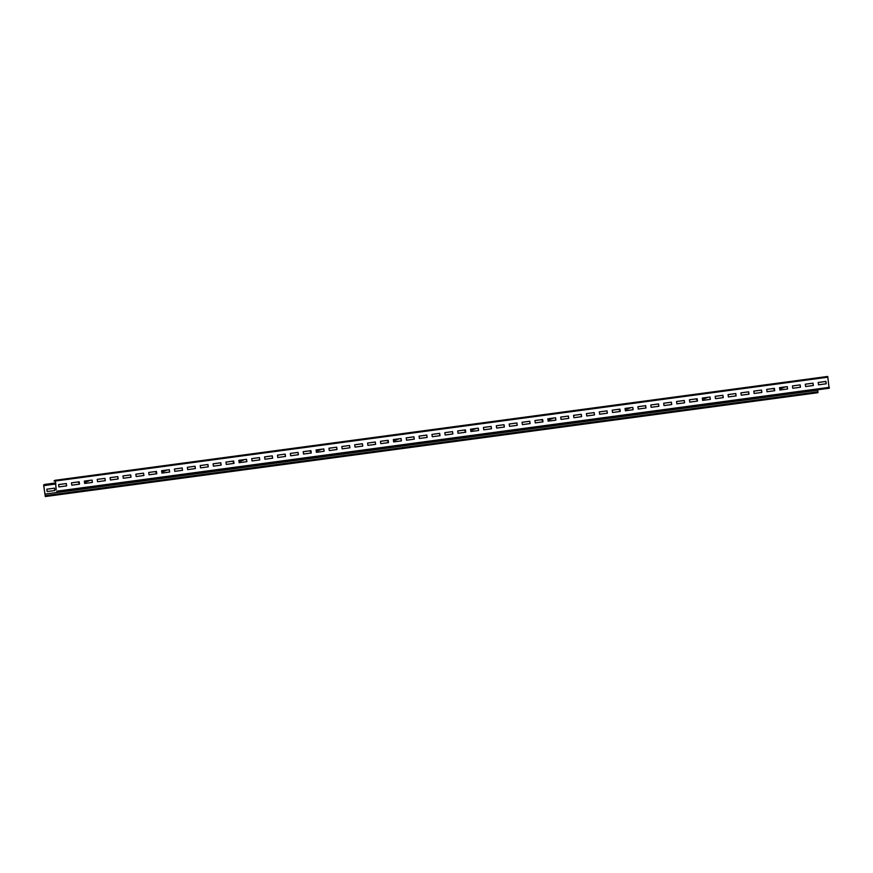 <?xml version="1.0" encoding="UTF-8"?>
<svg xmlns="http://www.w3.org/2000/svg" width="873" height="873" viewBox="0 0 873 873"><rect width="100%" height="100%" fill="white"/><g stroke="black" fill="none" stroke-linecap="round" stroke-linejoin="round"><path stroke-width="1.31" d="M56.21 489.797L55.239 480.281L54.137 480.717L55.414 481.045L56.21 489.797M829.11 388.256L56.647 492.088L829.11 388.256L827.691 376.449L55.25 480.281L827.691 376.449M826.229 383.782L825.902 381.436L818.176 382.472L818.503 384.818L826.229 383.782M813.352 385.506L813.025 383.171L805.299 384.207L805.626 386.543L813.352 385.506M800.476 387.241L800.148 384.895L792.422 385.931L792.749 388.278L800.476 387.241M787.599 388.976L787.271 386.63L779.545 387.667L779.884 390.013L787.599 388.976M774.733 390.7L774.406 388.354L766.68 389.402L767.007 391.737L774.733 390.7M761.856 392.435L761.529 390.089L753.803 391.126L754.13 393.472L761.856 392.435M748.979 394.159L748.652 391.824L740.926 392.861L741.253 395.196L748.979 394.159M736.103 395.895L735.775 393.548L728.049 394.585L728.388 396.931L736.103 395.895M723.237 397.619L722.899 395.283L715.183 396.32L715.511 398.666L723.237 397.619M710.36 399.354L710.033 397.008L702.307 398.044L702.634 400.391L710.36 399.354M697.483 401.089L697.156 398.743L689.43 399.779L689.757 402.126L697.483 401.089M684.607 402.813L684.279 400.467L676.553 401.515L676.881 403.85L684.607 402.813M671.741 404.548L671.402 402.202L663.687 403.239L664.015 405.585L671.741 404.548M658.864 406.272L658.537 403.937L650.811 404.974L651.138 407.309L658.864 406.272M645.987 408.007L645.66 405.661L637.934 406.698L638.261 409.044L645.987 408.007M633.111 409.732L632.783 407.396L625.057 408.433L625.384 410.779L633.111 409.732M620.245 411.467L619.906 409.121L612.18 410.168L612.519 412.503L620.245 411.467M607.368 413.202L607.041 410.856L599.315 411.892L599.642 414.239L607.368 413.202M594.491 414.926L594.164 412.591L586.438 413.627L586.765 415.963L594.491 414.926M581.614 416.661L581.287 414.315L573.561 415.352L573.888 417.698L581.614 416.661M568.738 418.385L568.41 416.05L560.684 417.087L561.023 419.433L568.738 418.385M555.872 420.12L555.544 417.774L547.818 418.811L548.146 421.157L555.872 420.12M542.995 421.855L542.668 419.509L534.942 420.546L535.269 422.892L542.995 421.855M530.118 423.58L529.791 421.233L522.065 422.281L522.392 424.616L530.118 423.58M517.242 425.315L516.914 422.969L509.188 424.005L509.526 426.351L517.242 425.315M504.376 427.039L504.037 424.704L496.322 425.74L496.65 428.076L504.376 427.039M491.499 428.774L491.172 426.428L483.446 427.464L483.773 429.811L491.499 428.774M478.622 430.498L478.295 428.163L470.569 429.2L470.896 431.546L478.622 430.498M465.746 432.233L465.418 429.887L457.692 430.935L458.019 433.27L465.746 432.233M452.88 433.968L452.541 431.622L444.826 432.659L445.154 435.005L452.88 433.968M440.003 435.692L439.676 433.357L431.949 434.394L432.277 436.729L440.003 435.692M427.126 437.428L426.799 435.081L419.073 436.118L419.4 438.464L427.126 437.428M414.249 439.152L413.922 436.816L406.196 437.853L406.523 440.199L414.249 439.152M401.384 440.887L401.045 438.541L393.319 439.577L393.658 441.924L401.384 440.887M388.507 442.622L388.179 440.276L380.453 441.312L380.781 443.659L388.507 442.622M375.63 444.346L375.303 442L367.577 443.048L367.904 445.383L375.63 444.346M362.753 446.081L362.426 443.735L354.7 444.772L355.027 447.118L362.753 446.081M349.877 447.805L349.549 445.47L341.823 446.507L342.161 448.842L349.877 447.805M337.011 449.54L336.683 447.194L328.957 448.231L329.285 450.577L337.011 449.54M324.134 451.265L323.807 448.929L316.081 449.966L316.408 452.312L324.134 451.265M311.257 453L310.93 450.654L303.204 451.69L303.531 454.036L311.257 453M298.38 454.735L298.053 452.389L290.327 453.425L290.665 455.771L298.38 454.735M285.515 456.459L285.176 454.124L277.461 455.16L277.789 457.496L285.515 456.459M272.638 458.194L272.311 455.848L264.584 456.885L264.912 459.231L272.638 458.194M259.761 459.918L259.434 457.583L251.708 458.62L252.035 460.955L259.761 459.918M246.884 461.653L246.557 459.307L238.831 460.344L239.158 462.69L246.884 461.653M234.019 463.388L233.68 461.042L225.965 462.079L226.293 464.425L234.019 463.388M221.142 465.113L220.814 462.766L213.088 463.814L213.416 466.149L221.142 465.113M208.265 466.848L207.938 464.501L200.212 465.538L200.539 467.884L208.265 466.848M195.388 468.572L195.061 466.237L187.335 467.273L187.662 469.609L195.388 468.572M182.512 470.307L182.184 467.961L174.458 468.997L174.796 471.344L182.512 470.307M169.646 472.031L169.318 469.696L161.592 470.733L161.92 473.079L169.646 472.031M156.769 473.766L156.442 471.42L148.716 472.457L149.043 474.803L156.769 473.766M143.892 475.501L143.565 473.155L135.839 474.192L136.166 476.538L143.892 475.501M131.015 477.225L130.688 474.879L122.962 475.927L123.3 478.262L131.015 477.225M118.15 478.961L117.811 476.614L110.096 477.651L110.424 479.997L118.15 478.961M105.273 480.685L104.946 478.349L97.219 479.386L97.547 481.721L105.273 480.685M92.396 482.42L92.069 480.074L84.343 481.11L84.67 483.456L92.396 482.42M79.519 484.144L79.192 481.809L71.466 482.845L71.804 485.192L79.519 484.144M66.654 485.879L66.315 483.533L58.6 484.58L58.928 486.916L66.654 485.879M54.191 481.11L55.403 480.947M44.818 484.788L43.705 485.639L45.309 496.551L43.661 484.831L55.73 483.326M78.046 481.972A1.179 1.168 68.5 0 0 79.279 482.824M84.746 481.078A1.179 1.168 68.5 0 0 86.296 481.852L90.105 480.357M44.763 484.406L55.676 482.933M45.331 494.063L817.783 390.231L817.761 392.719L45.298 496.551L817.761 392.719M54.89 490.506L54.562 488.16L46.836 489.196L47.164 491.543L54.89 490.506M54.824 490.506L54.497 488.182L46.836 489.207M773.26 388.529A1.179 1.168 68.5 0 0 774.482 389.38M779.949 387.623A1.179 1.168 68.5 0 0 781.51 388.398L785.307 386.903M696.01 398.906A1.179 1.168 68.5 0 0 697.232 399.758M702.71 398.012A1.179 1.168 68.5 0 0 704.26 398.786L708.068 397.291M618.771 409.295A1.179 1.168 68.5 0 0 619.994 410.146M625.461 408.389A1.179 1.168 68.5 0 0 627.021 409.164L630.819 407.669M541.522 419.673A1.179 1.168 68.5 0 0 542.744 420.524M548.222 418.778A1.179 1.168 68.5 0 0 549.772 419.553L553.569 418.058M464.272 430.062A1.179 1.168 68.5 0 0 465.505 430.913M470.973 429.156A1.179 1.168 68.5 0 0 472.522 429.931L476.331 428.436M387.034 440.439A1.179 1.168 68.5 0 0 388.256 441.291M393.723 439.545A1.179 1.168 68.5 0 0 395.283 440.319L399.081 438.824M309.784 450.828A1.179 1.168 68.5 0 0 311.006 451.679M316.484 449.922A1.179 1.168 68.5 0 0 318.034 450.697L321.842 449.202M232.545 461.206A1.179 1.168 68.5 0 0 233.768 462.057M239.235 460.311A1.179 1.168 68.5 0 0 240.795 461.086L244.593 459.591M155.296 471.595A1.179 1.168 68.5 0 0 156.518 472.446M161.996 470.689A1.179 1.168 68.5 0 0 163.546 471.464L167.343 469.969M826.164 383.793L825.836 381.457L818.176 382.494M813.287 385.517L812.959 383.192L805.299 384.218M800.421 387.252L800.094 384.917L792.422 385.953M787.544 388.976L787.217 386.652L779.556 387.677M774.667 390.711L774.34 388.387L766.68 389.413M761.791 392.435L761.463 390.111L753.803 391.148M748.925 394.17L748.598 391.846L740.926 392.872M736.048 395.906L735.721 393.57L728.06 394.607M723.171 397.63L722.844 395.305L715.183 396.331M710.295 399.365L709.967 397.029L702.307 398.066M697.418 401.089L697.101 398.765L689.43 399.79M684.552 402.824L684.225 400.5L676.564 401.525M671.675 404.548L671.348 402.224L663.687 403.261M658.799 406.283L658.471 403.959L650.811 404.985M645.922 408.018L645.594 405.683L637.934 406.72M633.056 409.743L632.729 407.418L625.057 408.444M620.179 411.478L619.852 409.153L612.191 410.179M607.302 413.202L606.975 410.877L599.315 411.903M594.426 414.937L594.098 412.613L586.438 413.638M581.56 416.672L581.232 414.337L573.561 415.373M568.683 418.396L568.356 416.072L560.695 417.098M555.806 420.131L555.479 417.796L547.818 418.833M542.93 421.855L542.602 419.531L534.942 420.557M530.064 423.591L529.736 421.266L522.065 422.292M517.187 425.315L516.86 422.99L509.199 424.027M504.31 427.05L503.983 424.725L496.322 425.751M491.434 428.785L491.106 426.45L483.446 427.486M478.557 430.509L478.24 428.185L470.569 429.21M465.691 432.244L465.364 429.909L457.692 430.946M452.814 433.968L452.487 431.644L444.826 432.67M439.937 435.703L439.61 433.379L431.949 434.405M427.061 437.438L426.733 435.103L419.073 436.14M414.195 439.163L413.867 436.838L406.196 437.864M401.318 440.898L400.991 438.562L393.33 439.599M388.441 442.622L388.114 440.298L380.453 441.323M375.565 444.357L375.237 442.033L367.577 443.058M362.699 446.081L362.371 443.757L354.7 444.794M349.822 447.816L349.495 445.492L341.834 446.518M336.945 449.551L336.618 447.216L328.957 448.253M324.069 451.276L323.741 448.951L316.081 449.977M311.203 453.011L310.875 450.675L303.204 451.712M298.326 454.735L297.999 452.41L290.338 453.436M285.449 456.47L285.122 454.146L277.461 455.171M272.572 458.205L272.245 455.87L264.584 456.906M259.696 459.929L259.368 457.605L251.708 458.631M246.83 461.664L246.502 459.329L238.831 460.366M233.953 463.388L233.626 461.064L225.965 462.09M221.076 465.123L220.749 462.799L213.088 463.825M208.2 466.848L207.872 464.523L200.212 465.56M195.334 468.583L195.006 466.258L187.335 467.284M182.457 470.318L182.13 467.983L174.469 469.019M169.58 472.042L169.253 469.718L161.592 470.743M156.703 473.777L156.376 471.442L148.716 472.479M143.838 475.501L143.51 473.177L135.839 474.203M130.961 477.236L130.634 474.912L122.973 475.938M118.084 478.961L117.757 476.636L110.096 477.673M105.207 480.696L104.88 478.371L97.219 479.397M92.342 482.431L92.014 480.095L84.343 481.132M79.465 484.155L79.137 481.831L71.477 482.856M66.588 485.89L66.261 483.566L58.6 484.591M56.887 492.001L829.339 388.169M56.898 491.172L829.35 387.339M55.468 481.012L827.92 377.191M43.715 485.224L55.774 483.609M45.549 495.624L818.001 391.802M43.705 485.639L55.828 484.013M45.538 496.453L817.99 392.621"/></g></svg>
